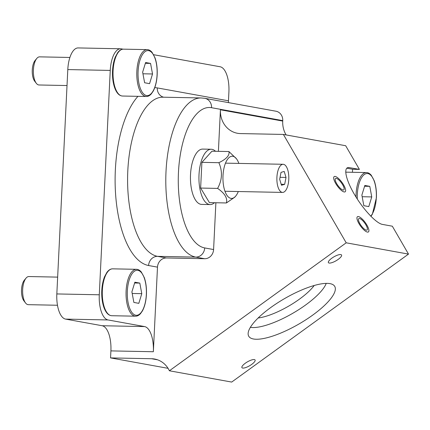 <?xml version="1.0" encoding="UTF-8"?>
<svg xmlns="http://www.w3.org/2000/svg" width="430" height="430" viewBox="0 0 430 430"><rect width="100%" height="100%" fill="white"/><g stroke="black" fill="none" stroke-linecap="round" stroke-linejoin="round"><path stroke-width="0.64" d="M286.251 189.587A14.066 5.966 -88.9 0 1 282.564 192.414A14.066 5.966 -88.9 0 1 276.882 178.235A14.066 5.966 -88.9 0 1 283.128 164.287A14.066 5.966 -88.9 0 1 288.584 173.946A14.066 5.966 -88.9 0 1 286.251 189.587M286.02 177.439L284.665 184.341L281.489 185.255L279.672 179.267L281.026 172.36L284.203 171.446L286.02 177.439L280.054 177.321M284.665 184.341L281.193 184.276M314.212 285.488A39.151 11.502 -30.1 0 1 258.156 317.985A39.151 11.502 -30.1 0 0 314.212 285.488M369.779 186.346L371.756 196.918L368.789 206.588L363.844 205.69L361.866 195.123L364.833 185.454L369.779 186.346L364.592 186.244M371.756 196.918L362.167 196.725M150.554 63.409L152.532 73.976L149.565 83.651L144.62 82.754L142.642 72.186L145.609 62.517L150.554 63.409L145.367 63.307M152.532 73.976L142.943 73.788M36.792 58.442L35.093 60.479A11.723 4.972 91.1 0 0 32.245 70.778A11.723 4.972 91.1 0 0 34.679 81.184L36.297 83.291A14.066 5.966 -88.9 0 1 33.373 70.805A14.066 5.966 -88.9 0 1 36.792 58.442A14.066 5.966 -88.9 0 1 39.619 56.857L69.907 57.464M67.021 85.543L39.06 84.984A14.066 5.966 -88.9 0 1 36.297 83.291M139.809 283.096L141.787 293.663L138.82 303.338L133.875 302.44L131.897 291.873L134.864 282.204L139.809 283.096L134.622 282.994M141.787 293.663L132.198 293.475M26.047 278.129L24.349 280.166A11.723 4.972 91.1 0 0 21.5 290.465A11.723 4.972 91.1 0 0 23.935 300.876L25.553 302.978A14.066 5.966 -88.9 0 1 22.629 290.492A14.066 5.966 -88.9 0 1 26.047 278.129A14.066 5.966 -88.9 0 1 28.874 276.544L57.652 277.119M57.469 305.252L28.316 304.671A14.066 5.966 -88.9 0 1 25.553 302.978M211.232 149.253L202.74 149.086A27.665 11.734 91.1 0 0 190.458 176.51A27.665 11.734 91.1 0 0 201.638 204.4L210.13 204.572A27.665 11.734 -88.9 0 1 198.945 176.676A27.665 11.734 -88.9 0 1 211.232 149.253A27.665 11.734 -88.9 0 1 215.505 151.274M214.479 202.724A27.665 11.734 -88.9 0 1 210.13 204.572M236.468 158.783L228.916 151.543L211.936 151.204L201.89 162.352L200.633 188.06L209.421 202.621L226.4 202.96L234.823 197.139L235.726 196.058A21.097 8.949 -88.9 0 1 222.955 177.155A21.097 8.949 -88.9 0 1 236.468 158.783A21.097 8.949 -88.9 0 1 238.854 163.405M238.295 191.533A21.097 8.949 -88.9 0 1 235.726 196.058M228.916 151.543C229.781 155.343 226.433 159.057 218.87 162.69C222.665 171.344 222.245 179.912 217.612 188.399C224.756 193.333 227.685 198.187 226.4 202.96M218.87 162.69L201.89 162.352M217.612 188.399L200.633 188.06M344.156 191.952A9.379 2.929 54.1 0 0 345.161 191.791A9.379 2.929 54.1 0 0 342.033 182.481A9.379 2.929 54.1 0 0 334.164 176.601A9.379 2.929 54.1 0 0 336.459 184.701A9.379 2.929 54.1 0 0 344.156 191.952M343.033 190.012A7.03 2.193 54.1 0 0 343.785 189.893A7.03 2.193 54.1 0 0 341.442 182.906A7.03 2.193 54.1 0 0 335.54 178.498A7.03 2.193 54.1 0 0 337.26 184.572A7.03 2.193 54.1 0 0 343.033 190.012M367.419 232.082A9.379 2.929 54.1 0 0 368.424 231.926A9.379 2.929 54.1 0 0 365.296 222.611A9.379 2.929 54.1 0 0 357.427 216.731A9.379 2.929 54.1 0 0 359.722 224.831A9.379 2.929 54.1 0 0 367.419 232.082M366.296 230.141A7.03 2.193 54.1 0 0 367.048 230.023A7.03 2.193 54.1 0 0 364.704 223.041A7.03 2.193 54.1 0 0 358.803 218.628A7.03 2.193 54.1 0 0 360.523 224.707A7.03 2.193 54.1 0 0 366.296 230.141M326.219 283.381A46.499 13.658 -30.1 0 1 292.857 313.244A46.499 13.658 -30.1 0 1 250.362 327.348M253.49 338.996A49.703 14.598 -30.1 0 1 248.282 335.115A49.703 14.598 -30.1 0 1 284.418 298.683A49.703 14.598 -30.1 0 1 333.986 285.434A49.703 14.598 -30.1 0 1 307.762 318.539A49.703 14.598 -30.1 0 1 253.49 338.996M335.163 176.44A9.379 2.929 -125.9 0 1 342.866 183.691A9.379 2.929 -125.9 0 1 345.161 191.791A9.379 2.929 -125.9 0 1 337.292 185.91A9.379 2.929 -125.9 0 1 334.164 176.601A9.379 2.929 -125.9 0 1 335.163 176.44M346.773 168.2L352.6 169.259L352.455 172.285M218.397 151.333L220.429 109.784A23.446 21.183 -79.7 0 0 237.473 133.279A23.446 21.183 -79.7 0 0 240.51 133.579L283.386 134.434L345.677 145.727L359.399 169.393L348.741 167.523C343.081 167.313 345.822 179.944 354.675 194.822C363.447 209.689 376.293 223.38 382.437 224.406L392.327 226.196L408.5 254.103L231.684 382.071L169.388 370.778A23.446 21.183 -79.7 0 0 154.617 359.029A23.446 21.183 -79.7 0 0 151.58 358.727L110.558 357.905L110.902 350.896A23.446 9.944 -88.9 0 0 102.157 325.73L65.575 319.103A23.446 9.944 -88.9 0 1 56.83 293.937L67.8 69.574A23.446 9.944 -88.9 0 1 78.158 47.929L120.61 48.778A23.446 9.944 -88.9 0 1 121.281 48.843L123.028 49.16M359.399 169.393L352.6 169.259M153.639 54.707L220.16 66.768A23.446 9.944 -88.9 0 1 228.905 91.929L228.47 100.808A9.379 8.471 100.3 0 0 228.545 102.625M120.61 48.778A23.446 9.944 -88.9 0 0 110.252 70.423L99.282 294.786A23.446 9.944 -88.9 0 0 108.021 319.947L144.609 326.58A23.446 9.944 -88.9 0 1 153.354 351.74L157.493 267.137L148.592 265.525A89.085 37.792 -88.9 0 1 115.514 193.054A89.085 37.792 -88.9 0 1 137.965 96.336M215.881 202.75L213.592 249.545A9.379 8.471 -79.7 0 1 204.642 258.726L195.747 257.108A9.379 8.471 -79.7 0 0 204.691 247.933A70.332 29.837 -88.9 0 1 178.461 172.441A70.332 29.837 -88.9 0 1 211.549 107.704A9.379 8.471 100.3 0 0 204.734 98.309L275.926 111.214A9.379 8.471 100.3 0 1 282.746 120.61L282.72 121.077A23.446 21.183 -79.7 0 0 286.127 134.934M204.642 258.726L166.437 257.962A9.379 8.471 -79.7 0 0 157.493 267.137M283.386 134.434L346.204 242.81L169.388 370.778M110.558 357.905L168.049 368.327M346.204 242.81L408.5 254.103M340.823 254.581A7.6 2.231 -30.1 0 1 341.549 255.001A7.6 2.231 -30.1 0 1 336.093 260.747A7.6 2.231 -30.1 0 1 328.402 262.628A7.6 2.231 -30.1 0 1 332.782 257.538A7.6 2.231 -30.1 0 1 340.823 254.581M254.35 359.582A7.6 2.231 -30.1 0 1 255.076 360.001A7.6 2.231 -30.1 0 1 249.62 365.747A7.6 2.231 -30.1 0 1 241.923 367.629A7.6 2.231 -30.1 0 1 246.309 362.544A7.6 2.231 -30.1 0 1 254.35 359.582M358.426 216.57A9.379 2.929 -125.9 0 1 366.129 223.82A9.379 2.929 -125.9 0 1 368.424 231.926A9.379 2.929 -125.9 0 1 360.55 226.046A9.379 2.929 -125.9 0 1 357.427 216.731A9.379 2.929 -125.9 0 1 358.426 216.57M357.303 199.058A22.505 9.546 -88.9 0 1 366.897 173.526A22.505 9.546 -88.9 0 1 376.304 197.741A22.505 9.546 -88.9 0 1 370.741 216.161M370.934 216.354L372.358 214.215L376.395 197.768C376.664 191.382 375.954 185.738 374.261 180.831L371.278 175.268C369.811 173.521 368.193 172.618 366.43 172.564A23.446 9.944 91.1 0 0 356.008 197.021M157.079 74.804A22.505 9.546 -88.9 0 1 141.889 91.654A22.505 9.546 -88.9 0 1 143.792 52.793A22.505 9.546 -88.9 0 1 157.079 74.804M147.205 49.627A23.446 9.944 91.1 0 0 136.799 72.869A23.446 9.944 91.1 0 0 146.27 96.503C148.033 96.524 149.683 95.686 151.22 93.993L153.134 91.278C155.45 87 156.794 81.517 157.17 74.831C157.439 68.445 156.73 62.796 155.036 57.889L152.053 52.331C150.586 50.579 148.968 49.681 147.205 49.627L123.437 49.154A23.446 9.944 -88.9 0 0 113.025 72.391A23.446 9.944 -88.9 0 0 122.496 96.03C119.223 95.82 116.611 93.063 114.67 87.763C113.138 83.361 112.407 78.276 112.483 72.514C112.612 66.628 113.552 61.468 115.305 57.039L117.669 52.659C119.465 50.283 121.384 49.111 123.437 49.154M146.334 294.491A22.505 9.546 -88.9 0 1 131.145 311.341A22.505 9.546 -88.9 0 1 133.047 272.48A22.505 9.546 -88.9 0 1 146.334 294.491M136.46 269.314A23.446 9.944 91.1 0 0 126.055 292.556A23.446 9.944 91.1 0 0 135.525 316.19C137.288 316.211 138.938 315.373 140.476 313.68L142.389 310.965C144.706 306.687 146.049 301.204 146.426 294.518C146.695 288.132 145.985 282.483 144.292 277.581L141.309 272.018C139.841 270.266 138.224 269.368 136.46 269.314L112.692 268.841A23.446 9.944 -88.9 0 0 102.281 292.077A23.446 9.944 -88.9 0 0 111.752 315.717C108.478 315.507 105.866 312.75 103.926 307.45C102.394 303.048 101.663 297.963 101.738 292.201C101.867 286.315 102.808 281.156 104.56 276.732L106.925 272.346C108.72 269.97 110.639 268.798 112.692 268.841M349.509 167.603L348.053 167.571M153.354 351.74L110.902 350.896M144.609 326.58L102.157 325.73M99.282 294.786L56.83 293.937M108.021 319.947L65.575 319.103M211.549 107.704L282.746 120.61M166.437 257.962L157.541 256.35L195.747 257.108A79.706 33.814 -88.9 0 1 165.899 174.263A79.706 33.814 -88.9 0 1 201.224 97.954L163.018 97.196A79.706 33.814 -88.9 0 0 127.694 173.5A79.706 33.814 -88.9 0 0 157.541 256.35A9.379 8.471 100.3 0 0 148.592 265.525M213.592 249.545L204.691 247.933M154.773 87.65A89.085 37.792 -88.9 0 1 157.278 87.908L228.47 100.808M157.278 87.908A9.379 8.471 -79.7 0 0 163.642 97.207M110.252 70.423L67.8 69.574M151.58 358.727L157.568 359.813M220.429 109.784L282.72 121.077M224.954 191.264L282.564 192.414M225.513 163.142L283.128 164.287M366.43 172.564L345.688 172.15M146.27 96.503L122.496 96.03M135.525 316.19L111.752 315.717M204.734 98.309L201.224 97.954"/></g></svg>
